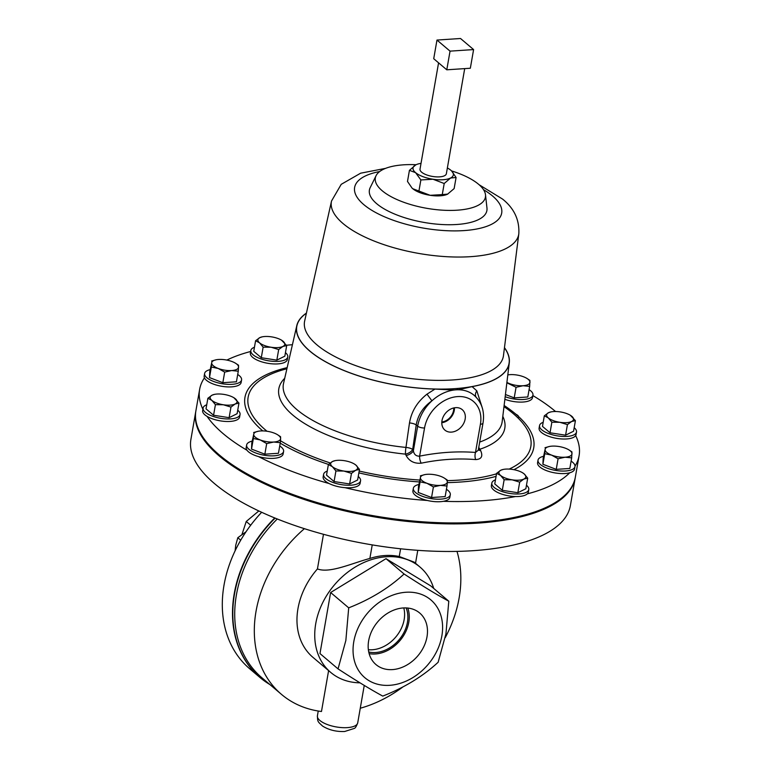 <?xml version="1.0" encoding="UTF-8"?>
<svg xmlns="http://www.w3.org/2000/svg" width="770" height="770" viewBox="0 0 770 770"><rect width="100%" height="100%" fill="white"/><g stroke="black" fill="none" stroke-linecap="round" stroke-linejoin="round"><path stroke-width="1.16" d="M441.826 421.999A11.945 9.298 130.3 0 0 453.569 410.458A11.945 9.298 130.3 0 0 453.732 407.956M441.99 420.651A13.408 10.434 130.3 0 0 444.608 429.853A13.408 10.434 130.3 0 0 456.61 430.603A13.408 10.434 130.3 0 0 465.147 419.121A13.408 10.434 130.3 0 0 461.933 409.409A13.408 10.434 130.3 0 0 450.103 409.39A13.408 10.434 130.3 0 0 441.99 420.651M441.797 422.73A12.772 9.933 130.3 0 0 454.281 410.41A12.772 9.933 130.3 0 0 454.454 407.802M368.743 652.007A31.127 24.226 130.3 0 0 407.426 622.362A31.127 24.226 130.3 0 0 406.108 607.925M403.778 607.934A31.127 24.226 -49.7 0 1 404.154 619.59A31.127 24.226 -49.7 0 1 368.368 649.707M368.657 640.717A33.793 26.296 130.3 0 0 375.24 663.913A33.793 26.296 130.3 0 0 405.501 665.781A33.793 26.296 130.3 0 0 426.994 636.848A33.793 26.296 130.3 0 0 418.918 612.391A33.793 26.296 130.3 0 0 389.1 612.352A33.793 26.296 130.3 0 0 368.657 640.717M369.138 653.634A32.715 25.458 130.3 0 0 408.793 622.266A32.715 25.458 130.3 0 0 407.782 608.05M258.826 510.953L246.236 521.482L242.03 534.303M275.131 518.104A118.628 92.323 130.3 0 0 234.455 594.315A118.628 92.323 130.3 0 0 269.943 684.588M267.816 683.269A118.676 92.352 -49.7 0 1 259.933 677.456L249.74 668.822A118.676 92.352 -49.7 0 1 223.964 585.45A118.676 92.352 -49.7 0 1 261.665 512.281M505.178 396.704A18.759 7.084 9.9 0 0 523.465 399.495A18.759 7.084 9.9 0 0 532.956 395.106A18.759 7.084 9.9 0 0 529.086 389.649M504.87 399.293A18.759 7.084 9.9 0 0 523.023 402.036A18.759 7.084 9.9 0 0 532.513 397.647L532.956 395.106M254.456 347.241A18.759 7.084 9.9 0 0 250.818 350.523A18.759 7.084 9.9 0 0 253.099 354.816A18.759 7.084 9.9 0 0 273.34 361.351A18.759 7.084 9.9 0 0 287.768 356.972A18.759 7.084 9.9 0 0 285.487 352.67A18.759 7.084 9.9 0 0 285.458 352.65M250.818 350.523L250.375 353.055A18.759 7.084 9.9 0 0 252.656 357.357A18.759 7.084 9.9 0 0 272.898 363.892A18.759 7.084 9.9 0 0 287.325 359.503L287.768 356.972M252.127 441.143A18.759 7.084 9.9 0 0 246.641 444.964A18.759 7.084 9.9 0 0 255.207 452.779A18.759 7.084 9.9 0 0 274.101 455.811A18.759 7.084 9.9 0 0 283.601 451.413A18.759 7.084 9.9 0 0 279.731 445.955M206.735 404.77A18.759 7.084 9.9 0 0 203.097 408.052L202.654 410.583A18.759 7.084 9.9 0 0 207.053 416.378A192.606 72.784 9.9 0 0 247.016 450.267A18.759 7.084 9.9 0 0 258.499 456.581A18.759 7.084 9.9 0 0 273.658 458.342A18.759 7.084 9.9 0 0 283.148 453.954L283.601 451.413M526.497 485.264A18.759 7.084 9.9 0 0 526.468 485.235A18.759 7.084 9.9 0 1 528.778 489.556L528.336 492.097A18.759 7.084 9.9 0 1 527.315 493.868A192.606 72.784 9.9 0 0 569.713 472.79A18.759 7.084 9.9 0 0 574.535 469.132L574.978 466.601A18.759 7.084 9.9 0 0 571.109 461.134M495.466 479.825A18.759 7.084 9.9 0 0 491.828 483.108A18.759 7.084 9.9 0 0 494.109 487.4A18.759 7.084 9.9 0 0 514.35 493.936A18.759 7.084 9.9 0 0 528.778 489.556M491.828 483.108L491.385 485.649A18.759 7.084 9.9 0 0 493.666 489.941A18.759 7.084 9.9 0 0 515.438 496.544A18.759 7.084 9.9 0 0 527.315 493.868M203.097 408.052A18.759 7.084 9.9 0 0 221.26 418.408A18.759 7.084 9.9 0 0 240.048 414.501A18.759 7.084 9.9 0 0 237.728 410.179M207.053 416.378A18.759 7.084 9.9 0 0 220.817 420.94A18.759 7.084 9.9 0 0 239.605 417.032L240.048 414.501M418.832 484.474A18.759 7.084 9.9 0 0 413.346 488.305A18.759 7.084 9.9 0 0 413.307 488.642A18.759 7.084 9.9 0 0 431.056 498.585A18.759 7.084 9.9 0 0 450.296 494.754A18.759 7.084 9.9 0 0 450.334 494.407A18.759 7.084 9.9 0 0 446.427 489.287M413.346 488.305L412.903 490.837A18.759 7.084 9.9 0 0 412.864 491.183A18.759 7.084 9.9 0 0 427.379 500.481A18.759 7.084 9.9 0 0 443.405 501.318A18.759 7.084 9.9 0 0 449.853 497.285L450.296 494.754M543.197 422.297A18.759 7.084 9.9 0 0 539.549 425.579A18.759 7.084 9.9 0 0 557.711 435.936A18.759 7.084 9.9 0 0 576.499 432.028A18.759 7.084 9.9 0 0 574.189 427.706M539.549 425.579L539.106 428.12A18.759 7.084 9.9 0 0 557.268 438.476A18.759 7.084 9.9 0 0 575.662 435.579A18.759 7.084 9.9 0 0 576.056 434.569L576.499 432.028M210.104 369.648A18.759 7.084 9.9 0 0 204.618 373.479A18.759 7.084 9.9 0 0 213.569 381.439A18.759 7.084 9.9 0 0 241.578 379.928A18.759 7.084 9.9 0 0 237.709 374.47M204.618 373.479L204.175 376.02A18.759 7.084 9.9 0 0 204.445 377.839A18.759 7.084 9.9 0 0 213.126 383.98A18.759 7.084 9.9 0 0 241.135 382.469L241.578 379.928M327.24 471.057A18.759 7.084 9.9 0 0 326.201 471.51A18.759 7.084 9.9 0 0 323.602 474.339A18.759 7.084 9.9 0 0 336.548 483.599A18.759 7.084 9.9 0 0 357.954 483.627A18.759 7.084 9.9 0 0 360.553 480.788A18.759 7.084 9.9 0 0 358.233 476.466M258.499 456.581A192.606 72.784 9.9 0 0 329.137 483.541A18.759 7.084 9.9 0 0 345.008 487.67A18.759 7.084 9.9 0 0 357.511 486.168A18.759 7.084 9.9 0 0 360.11 483.329L360.553 480.788M543.505 456.321A18.759 7.084 9.9 0 0 538.018 460.152A18.759 7.084 9.9 0 0 546.97 468.112A18.759 7.084 9.9 0 0 574.978 466.601M538.018 460.152L537.576 462.683A18.759 7.084 9.9 0 0 546.527 470.643A18.759 7.084 9.9 0 0 569.713 472.79M464.705 68.617L446.359 173.731A13.369 5.053 -170.1 0 1 439.593 176.859A13.369 5.053 -170.1 0 1 426.118 174.703A13.369 5.053 -170.1 0 1 420.016 169.14L438.573 62.832M204.445 377.839A192.606 72.784 9.9 0 0 199.623 389.456L195.888 410.862A192.606 72.784 9.9 0 0 283.803 491.077A192.606 72.784 9.9 0 0 477.881 522.185A192.606 72.784 9.9 0 0 575.354 477.092L579.088 455.686A192.606 72.784 9.9 0 0 575.662 435.579M555.565 411.517A192.606 72.784 9.9 0 0 532.869 395.588M575.017 466.158A192.606 72.784 9.9 0 0 579.088 455.686M443.405 501.318A192.606 72.784 9.9 0 0 481.616 500.789A192.606 72.784 9.9 0 0 515.438 496.544M306.431 313.082A107.867 40.762 9.9 0 0 296.806 325.585A107.867 40.762 9.9 0 0 309.79 351.091A107.867 40.762 9.9 0 0 434.963 389.081L453.713 390.063L452.231 388.811L456.754 388.513L458.237 389.764L472.106 386.617A107.867 40.762 9.9 0 0 509.288 362.67A107.867 40.762 9.9 0 0 504.466 347.645M296.806 325.585L283.553 383.373A110.995 41.946 9.9 0 0 296.912 409.621A110.995 41.946 9.9 0 0 405.954 447.428L409.496 422.923C411.44 411.44 417.273 401.844 427.003 394.153L434.963 389.081M478.497 448.891A6.824 3.696 154.2 0 0 479.96 449.208L480.634 450.575C483.137 456.273 481.491 459.276 475.677 459.584C457.861 458.14 439.689 459.344 421.18 463.194C414.26 463.733 409.245 461.172 406.127 455.503L405.482 454.136A6.824 1.174 95.8 0 1 405.954 447.428A6.824 2.291 8.2 0 1 412.701 449.439A6.824 3.696 -25.8 0 1 405.482 454.136A114.701 43.351 9.9 0 1 292.793 415.069A114.701 43.351 9.9 0 1 284.717 378.291M416.079 164.722A55.873 21.117 9.9 0 0 376.068 175.685A55.873 21.117 9.9 0 0 382.141 190.7A55.873 21.117 9.9 0 0 445.368 210.326A55.873 21.117 9.9 0 0 485.495 194.781A55.873 21.117 9.9 0 0 478.622 184.319A55.873 21.117 9.9 0 0 451.557 170.911M376.068 175.685L370.187 187.659A59.627 22.532 9.9 0 0 376.674 203.684A59.627 22.532 9.9 0 0 444.146 224.628A59.627 22.532 9.9 0 0 486.967 208.044L485.495 194.781M353.786 641.699A51.013 39.703 -49.7 0 1 405.944 592.255A51.013 39.703 -49.7 0 1 441.865 635.866A51.013 39.703 -49.7 0 1 389.707 685.31A51.013 39.703 -49.7 0 1 353.786 641.699M448.794 601.206L445.945 633.835L438.14 662.258C422.98 676.272 404.529 687.552 382.767 696.099C371.159 689.814 356.25 680.747 338.049 668.889L345.855 640.467L348.704 607.838C370.37 599.349 388.831 588.068 404.077 573.997C422.201 585.806 437.11 594.873 448.794 601.206L430.719 585.883L386.001 558.674L404.077 573.997M575.267 477.564A192.606 72.784 -170.1 0 1 575.19 478.035A192.606 72.784 -170.1 0 1 477.718 523.128A192.606 72.784 -170.1 0 1 283.639 492.02A192.606 72.784 -170.1 0 1 195.715 411.806A192.606 72.784 -170.1 0 1 195.801 411.334M575.19 478.035L570.378 505.601A192.606 72.784 -170.1 0 1 472.905 550.704A192.606 72.784 -170.1 0 1 278.827 519.596A192.606 72.784 -170.1 0 1 190.912 439.372L195.715 411.806M304.41 528.672A117.637 91.553 130.3 0 0 256.025 611.38A117.637 91.553 130.3 0 0 281.502 694.396A117.637 91.553 130.3 0 0 321.475 711.49L328.607 670.622M323.477 534.293L317.433 568.934A69.05 53.736 130.3 0 0 297.971 608.608A69.05 53.736 130.3 0 0 312.928 657.33L330.696 672.393A69.05 53.736 130.3 0 0 359.985 682.826M433.693 588.405A69.05 53.736 130.3 0 0 419.997 567.057A69.05 53.736 130.3 0 0 358.589 565.132A69.05 53.736 130.3 0 0 315.739 623.671A69.05 53.736 130.3 0 0 330.696 672.393M317.433 568.934C329.656 573.64 351.62 563.371 369.869 558.452A69.05 53.736 -49.7 0 1 399.255 556.508L414.183 562.129L419.997 567.057M281.502 694.396L261.906 677.773A117.637 91.553 -49.7 0 1 236.428 594.767A117.637 91.553 -49.7 0 1 277.287 518.98M360.273 708.236A117.637 91.553 130.3 0 0 402.854 686.965M445.224 637.675A117.637 91.553 130.3 0 0 459.132 597.943A117.637 91.553 130.3 0 0 456.995 551.387M292.427 344.71A192.606 72.784 9.9 0 0 286.469 345.249M250.645 351.486A192.606 72.784 9.9 0 0 226.852 360.081M199.623 389.456A192.606 72.784 9.9 0 0 202.885 409.236M246.641 444.964L246.198 447.505A18.759 7.084 9.9 0 0 247.016 450.267M323.602 474.339L323.159 476.88A18.759 7.084 9.9 0 0 329.137 483.541M345.008 487.67A192.606 72.784 9.9 0 0 427.379 500.481M348.704 607.838L330.628 592.515L319.974 653.566L338.049 668.889M330.628 592.515L386.001 558.674M518.701 417.282A8.528 3.224 9.9 0 0 515.862 414.202M447.562 194.184A20.463 7.729 -170.1 0 1 447.505 194.213A20.463 7.729 -170.1 0 1 430.17 195.31L418.938 191.037L420.872 179.939L432.971 179.237A20.463 7.729 9.9 0 0 450.575 178.014A20.463 7.729 9.9 0 0 451.567 170.921A20.463 7.729 9.9 0 0 450.787 170.209A20.463 7.729 9.9 0 0 447.36 167.966M418.938 191.037L412.778 188.727A20.463 7.729 -170.1 0 1 411.998 188.015A20.463 7.729 -170.1 0 1 411.94 187.957L412.778 188.727A20.463 7.729 9.9 0 0 430.17 195.31L442.259 194.608L444.203 183.51L432.971 179.237A20.463 7.729 9.9 0 1 415.588 172.653L420.872 179.939M472.106 386.617L476.832 390.852L482.068 407.205M406.127 455.503A6.824 3.696 -25.7 0 0 413.365 450.806L417.667 426.166A37.48 29.173 -49.7 0 1 431.922 400.833C423.173 407.012 417.937 415.04 416.214 424.934L412.701 449.439L413.365 450.806C414.077 454.541 416.166 456.321 419.631 456.138A6.824 3.061 -101.2 0 0 421.18 463.194M427.003 394.153L431.922 400.833A37.48 29.173 -49.7 0 1 453.713 390.063A37.48 29.173 -49.7 0 1 458.237 389.764A37.48 29.173 -49.7 0 1 474.262 395.424A37.48 29.173 -49.7 0 1 475.716 396.771M480.413 424.251L475.494 452.442L478.266 450.2L483.011 423.057A5.13 1.935 -170.1 0 1 480.413 424.251A32.359 25.179 130.3 0 0 457.63 396.589A32.359 25.179 130.3 0 0 424.549 427.956L419.631 456.138C438.698 452.317 457.322 451.085 475.494 452.442A6.824 3.725 -85.8 0 0 475.677 459.584M478.343 449.767A6.824 3.696 154.3 0 0 480.634 450.575M476.139 397.195A6.824 5.063 140.4 0 1 476.832 390.852M415.8 164.857A20.463 7.729 9.9 0 0 415.588 172.653L409.428 170.353L415.8 164.857A20.463 7.729 9.9 0 1 416.06 164.732L416.06 164.732A20.463 7.729 9.9 0 1 421.026 163.365M447.505 194.213L454.136 188.592L456.081 177.495L450.575 178.014L444.203 183.51M447.765 194.088L442.259 194.608M411.998 188.015L407.494 181.451L409.428 170.353M451.595 170.95L456.081 177.495M450.046 51.138L473.598 49.578L460.527 38.5L436.975 40.059L450.046 51.138L446.783 69.8L433.722 58.722L436.975 40.059M446.783 69.8L470.335 68.241L473.598 49.578M571.677 457.881L569.829 468.458L556.238 469.363L542.898 464.272L543.168 458.285L545.073 449.584A13.639 5.159 -170.1 0 1 549.665 446.427A13.639 5.159 -170.1 0 1 552.003 446.138A13.639 5.159 9.9 0 1 565.469 448.236A13.639 5.159 -170.1 0 1 568.674 449.747A13.639 5.159 -170.1 0 1 572.004 453.771A13.639 5.159 -170.1 0 1 565.074 457.216A13.639 5.159 -170.1 0 1 551.609 455.118A13.639 5.159 -170.1 0 1 545.073 449.584L544.746 453.694L551.609 455.118L558.077 458.776L565.074 457.216L571.677 457.881L571.946 451.884L568.857 449.863M549.559 446.446L545.016 447.697M542.898 464.272L544.746 453.694M556.238 469.363L558.077 458.776M359.475 469.402L355.894 465.09A13.639 5.159 9.9 0 1 355.663 470.278A13.639 5.159 -170.1 0 1 343.892 471.057L351.467 473.377L355.663 470.278L359.475 469.402L357.627 479.989L349.619 483.964L334.074 481.539L326.528 475.148L328.376 464.56L332.342 466.649A13.639 5.159 -170.1 0 1 332.573 461.461A13.639 5.159 -170.1 0 1 335.239 460.624A13.639 5.159 -170.1 0 1 344.344 460.681A13.639 5.159 -170.1 0 1 354.248 463.944A13.639 5.159 -170.1 0 1 355.894 465.09L354.364 464.012M343.892 471.057A13.639 5.159 -170.1 0 1 332.342 466.649L335.922 470.961L343.892 471.057M335.239 460.624L332.573 461.461L328.376 464.56M334.074 481.539L335.922 470.961M349.619 483.964L351.467 473.377M238.276 371.207L236.428 381.795L222.838 382.69L209.498 377.598L209.767 371.612L211.673 362.911A13.639 5.159 -170.1 0 1 216.264 359.763A13.639 5.159 -170.1 0 1 218.603 359.465A13.639 5.159 -170.1 0 1 232.068 361.563A13.639 5.159 -170.1 0 1 235.274 363.074A13.639 5.159 -170.1 0 1 238.604 367.107A13.639 5.159 -170.1 0 1 231.674 370.543L238.276 371.207L238.546 365.221L235.274 363.074M218.208 368.455A13.639 5.159 -170.1 0 1 211.673 362.911L211.346 367.021L218.208 368.455A13.639 5.159 9.9 0 0 231.674 370.543L224.676 372.112L218.208 368.455M216.158 359.783L211.615 361.034M209.498 377.598L211.346 367.021M222.838 382.69L224.676 372.112M550.897 411.921L548.519 412.701A13.639 5.159 9.9 0 1 551.195 411.863A13.639 5.159 9.9 0 1 560.3 411.921A13.639 5.159 -170.1 0 1 570.195 415.174A13.639 5.159 -170.1 0 1 571.841 416.329A13.639 5.159 -170.1 0 1 571.61 421.517L575.421 420.641L573.573 431.219L565.575 435.194L550.021 432.779L542.475 426.387L544.323 415.8L548.288 417.889A13.639 5.159 -170.1 0 1 548.519 412.701L544.323 415.8M559.838 422.297A13.639 5.159 -170.1 0 1 548.288 417.889L551.869 422.201L559.838 422.297L567.423 424.617L571.61 421.517A13.639 5.159 -170.1 0 1 559.838 422.297M575.421 420.641L570.31 415.242M550.021 432.779L551.869 422.201M565.575 435.194L567.423 424.617M447.004 486.034L447.322 481.924A13.639 5.159 -170.1 0 1 440.392 485.369L447.004 486.034L445.156 496.612L431.556 497.516L418.226 492.425L418.485 486.438L420.401 477.737A13.639 5.159 -170.1 0 1 424.982 474.58A13.639 5.159 -170.1 0 1 427.331 474.291A13.639 5.159 -170.1 0 1 440.796 476.389A13.639 5.159 9.9 0 1 443.992 477.9L444.184 478.016M426.927 483.271A13.639 5.159 -170.1 0 1 420.401 477.737L420.074 481.847L426.927 483.271L433.404 486.929L440.392 485.369A13.639 5.159 -170.1 0 1 426.927 483.271M444.434 478.16L447.264 480.047L447.322 481.924A13.639 5.159 9.9 0 0 443.992 477.9M424.876 474.599L420.333 475.85M418.226 492.425L420.074 481.847M431.556 497.516L433.404 486.929M238.97 403.105L237.122 413.692L229.113 417.667L213.569 415.251L206.023 408.851L207.871 398.273L211.837 400.361A13.639 5.159 -170.1 0 1 212.068 395.174A13.639 5.159 -170.1 0 1 214.734 394.327A13.639 5.159 -170.1 0 1 223.839 394.394A13.639 5.159 -170.1 0 1 233.743 397.647A13.639 5.159 -170.1 0 1 235.389 398.802A13.639 5.159 -170.1 0 1 235.158 403.99L238.97 403.105L233.859 397.715M223.387 404.77A13.639 5.159 -170.1 0 1 211.837 400.361L215.417 404.664L223.387 404.77A13.639 5.159 9.9 0 0 235.158 403.99L230.962 407.089L223.387 404.77M214.435 394.394L212.068 395.174L207.871 398.273M213.569 415.251L215.417 404.664M229.113 417.667L230.962 407.089M527.7 478.17L525.852 488.748L517.844 492.723L502.3 490.307L494.754 483.916L496.602 473.329L500.567 475.417A13.639 5.159 -170.1 0 1 500.798 470.229A13.639 5.159 -170.1 0 1 503.465 469.392A13.639 5.159 -170.1 0 1 512.57 469.45A13.639 5.159 9.9 0 1 522.474 472.703L524.12 473.858A13.639 5.159 -170.1 0 1 523.889 479.046A13.639 5.159 -170.1 0 1 512.117 479.825A13.639 5.159 -170.1 0 1 500.567 475.417L504.148 479.729L512.117 479.825L519.692 482.145L523.889 479.046L527.7 478.17L524.12 473.858A13.639 5.159 9.9 0 0 522.474 472.703M503.166 469.45L500.798 470.229L496.602 473.329M502.3 490.307L504.148 479.729M517.844 492.723L519.692 482.145M280.299 442.692L280.627 438.592A13.639 5.159 9.9 0 1 273.697 442.038A13.639 5.159 -170.1 0 1 260.231 439.94L266.699 443.597L273.697 442.038L280.299 442.692L278.451 453.28L264.851 454.185L251.52 449.093L251.79 443.106L253.696 434.405A13.639 5.159 -170.1 0 1 258.287 431.248A13.639 5.159 -170.1 0 1 260.626 430.959A13.639 5.159 -170.1 0 1 274.091 433.048A13.639 5.159 -170.1 0 1 277.287 434.569A13.639 5.159 -170.1 0 1 280.627 438.592L280.559 436.706L277.479 434.675M260.231 439.94A13.639 5.159 -170.1 0 1 253.696 434.405L253.369 438.505L260.231 439.94M258.287 431.248L253.638 432.519M251.52 449.093L253.369 438.505M264.851 454.185L266.699 443.597M286.69 345.576L284.842 356.164L276.834 360.139L261.29 357.723L253.744 351.322L255.592 340.744L259.557 342.833A13.639 5.159 -170.1 0 1 259.788 337.645A13.639 5.159 -170.1 0 1 262.454 336.798A13.639 5.159 -170.1 0 1 271.56 336.865A13.639 5.159 -170.1 0 1 281.464 340.119A13.639 5.159 -170.1 0 1 283.11 341.274A13.639 5.159 -170.1 0 1 282.879 346.462A13.639 5.159 -170.1 0 1 271.107 347.241L278.682 349.561L282.879 346.462L286.69 345.576L281.464 340.119M259.557 342.833A13.639 5.159 9.9 0 0 271.107 347.241L263.138 347.135L259.557 342.833M262.156 336.865L259.788 337.645L255.592 340.744M261.29 357.723L263.138 347.135M276.834 360.139L278.682 349.561M507.805 374.913A13.639 5.159 9.9 0 1 509.981 374.653A13.639 5.159 -170.1 0 1 523.446 376.742A13.639 5.159 -170.1 0 1 526.651 378.253A13.639 5.159 -170.1 0 1 529.981 382.286A13.639 5.159 -170.1 0 1 523.051 385.731L529.654 386.386L527.806 396.974L514.216 397.869L505.438 394.529M506.853 382.796L516.064 387.291L523.051 385.731A13.639 5.159 -170.1 0 1 509.586 383.633A13.639 5.159 -170.1 0 1 506.901 382.411M529.654 386.386L529.924 380.399L526.834 378.368M514.216 397.869L516.064 387.291M246.236 521.482L250.683 525.246M240.731 540.193L237.805 537.72L246.005 531.791M235.11 550.819L235.736 545.237L237.805 537.72M269.972 684.617L259.933 677.456A118.676 92.352 -49.7 0 1 234.157 594.094A118.676 92.352 -49.7 0 1 274.755 517.95M286.912 368.743A143.47 54.218 9.9 0 0 265.621 430.093A143.47 54.218 9.9 0 0 267.017 431.258M280.482 440.738A143.47 54.218 9.9 0 0 330.243 462.963M359.186 471.038A143.47 54.218 9.9 0 0 419.602 480.047M447.341 480.644A143.47 54.218 9.9 0 0 496.525 473.81M509.172 469.094A143.47 54.218 9.9 0 0 513.33 413.702A143.47 54.218 9.9 0 0 503.984 406.627M478.767 447.322A6.824 5.169 -108.4 0 0 479.96 449.208A114.701 43.351 9.9 0 0 502.81 416.358M513.917 469.681A146.57 55.392 9.9 0 0 515.881 414.202A146.57 55.392 9.9 0 0 504.119 405.492M287.162 367.627A146.57 55.392 9.9 0 0 262.772 430.911M385.5 168.38L360.639 173.192L341.226 184.328L331.524 201.018A95.085 35.93 9.9 0 0 331.514 201.076A95.085 35.93 9.9 0 0 342.968 223.483A95.085 35.93 9.9 0 0 446.388 256.68A95.085 35.93 9.9 0 0 518.816 233.762A95.085 35.93 9.9 0 0 518.816 233.714C519.567 219.902 514.148 208.352 502.56 199.074L479.084 184.713M379.658 171.546A74.642 28.211 9.9 0 0 363.719 204.551A74.642 28.211 9.9 0 0 463.906 230.596A74.642 28.211 9.9 0 0 492.588 196.013A74.642 28.211 9.9 0 0 483.512 189.67M304.67 320.926A100.918 38.134 9.9 0 0 304.66 320.984A100.918 38.134 9.9 0 0 316.826 344.767A100.918 38.134 9.9 0 0 426.59 379.995A100.918 38.134 9.9 0 0 503.455 355.673A100.918 38.134 9.9 0 0 503.465 355.625M306.402 313.226A107.733 40.714 9.9 0 0 309.906 351.082A107.733 40.714 9.9 0 0 452.231 388.811M357.723 722.837C356.404 726.36 355.24 728.237 354.229 728.449L344.662 731.5C336.269 731.827 328.906 730.018 322.563 726.062C317.577 721.365 317.654 722.019 317.413 715.802A20.463 7.729 9.9 0 0 326.75 724.32A20.463 7.729 9.9 0 0 347.366 727.621A20.463 7.729 9.9 0 0 357.723 722.837L364.248 685.425M280.222 443.164A146.57 55.392 9.9 0 0 328.53 464.425M358.868 472.876A146.57 55.392 9.9 0 0 419.275 481.924M447.283 482.617A146.57 55.392 9.9 0 0 496.072 476.361M400.602 548.779L399.255 556.508M372.237 544.89L369.869 558.452M456.754 388.513A107.733 40.714 9.9 0 0 504.456 347.79M479.691 442.086A110.995 41.946 9.9 0 0 502.184 421.536L509.288 362.67M409.496 422.923A6.824 2.291 8.2 0 1 416.214 424.934L417.667 426.166A5.13 1.935 9.9 0 0 424.549 427.956M518.816 233.762L503.455 355.673M318.241 711.018L317.413 715.802M417.773 550.329L415.521 563.265M331.514 201.076L304.66 320.984M483.011 423.057C484.811 411.632 481.895 402.421 474.262 395.424M551.195 411.863L550.685 411.96M214.734 394.327L214.224 394.423M503.465 469.392L502.964 469.488M262.454 336.798L261.944 336.894"/></g></svg>
